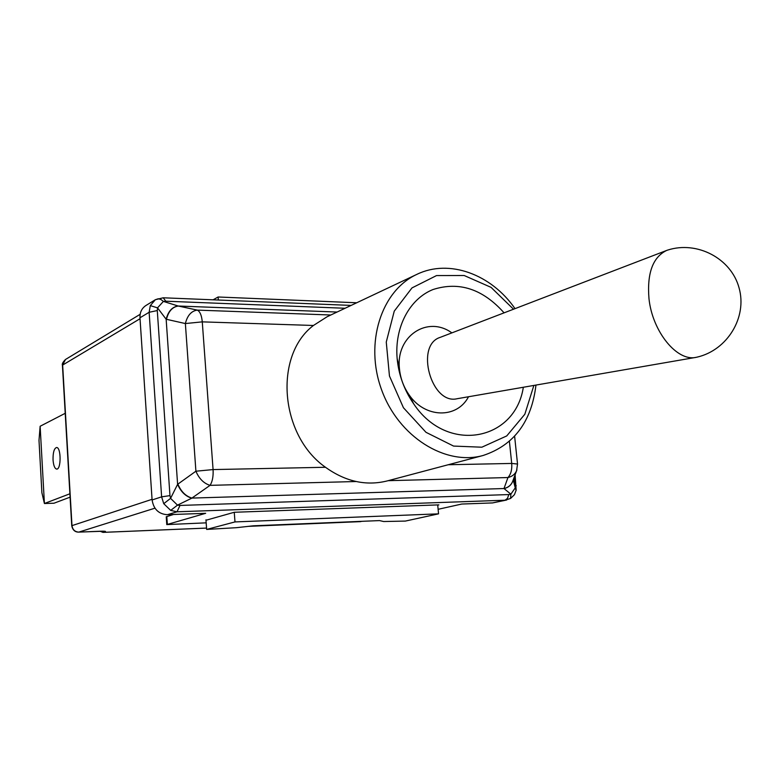 <?xml version="1.0" encoding="UTF-8"?>
<svg xmlns="http://www.w3.org/2000/svg" width="780" height="780" viewBox="0 0 780 780"><rect width="100%" height="100%" fill="white"/><g stroke="black" fill="none" stroke-linecap="round" stroke-linejoin="round"><path stroke-width="1.17" d="M53.04 459.888C52.933 452.556 54.093 448.422 56.54 447.515C61.162 446.979 61.318 469.619 56.677 469.092C54.727 468.634 53.508 465.572 53.04 459.888M41.886 492.716L44.411 503.509L40.131 426.26L39 440.378L41.886 492.716M70.083 497.162L53.995 503.217L44.411 503.509L69.888 493.789M65.218 413.302L40.131 426.26M234.985 521.927L438.555 513.844L405.366 521.079L383.662 521.527L379.538 520.591L253.256 525.817L236.554 527.68L206.651 529.425L234.985 521.927L234.263 512.275L205.988 520.25M205.959 519.812L206.651 529.425M437.716 505.128L438.857 504.875L437.697 504.913L438.555 513.844M213.125 299.812L218.107 296.995L356.714 302.767M218.332 300.027L218.107 296.995M437.697 504.913L234.263 512.275M206.183 522.844L166.774 524.599L205.676 513.308L167.32 514.702L177.011 511.797L179.995 505.44L177.499 505.138L191.763 498.186C185.523 496.314 180.804 491.692 177.606 484.322L166.15 319.235C168.236 311.249 172.243 306.842 178.172 306.004L163.4 301.411L160.885 299.471L158.32 298.74L155.327 299.735L150.306 305.623L157.521 307.856L166.15 319.235L185.367 323.554L195.907 471.208C199.105 478.715 203.814 483.424 210.054 485.355C212.423 481.679 213.428 476.414 213.076 469.579L195.907 471.208L177.606 484.322L170.576 498.361L169.962 495.622L161.616 496.85L163.732 503.685L170.693 510.393L177.011 511.797L505.031 500.224L492.56 502.925L506.668 500.009M492.56 502.925L461.74 504.046L438.116 509.301M166.774 524.599L166.247 516.789L173.501 514.478M512.821 480.958L512.499 481.845C510.91 485.326 508.082 487.558 503.987 488.543L510.88 494.159L508.843 494.569L507.449 498.391L505.031 500.224L510.51 498.469M191.763 498.186L210.054 485.355L356.109 481.523M515.014 308.646C491.371 274.316 449.192 258.619 416.91 274.346C381.284 290.608 364.309 343.122 381.625 389.893C398.541 436.819 445.37 466.021 483.093 455.491L387.104 480.958C366.015 486.145 345.472 481.582 325.484 467.269L213.076 469.579L202.274 321.867L185.367 323.554C187.405 315.422 191.383 310.947 197.301 310.108L178.172 306.004M166.462 319.312C168.48 311.269 172.458 306.842 178.386 306.033L337.077 312.039M150.306 305.623L149.136 312.283L157.287 310.557L157.521 307.856L163.4 301.411L165.809 301.207L163.195 297.785L155.327 299.735M155.308 299.754L145.948 305.487C141.775 308.256 139.786 312.361 139.971 317.782L149.136 312.283L161.616 496.85L152.1 499.97L139.971 317.782M152.1 499.97C153.592 509.184 158.672 514.088 167.32 514.702M170.693 510.393L177.499 505.138L170.576 498.361L163.732 503.685M177.899 484.107C181.038 491.566 185.728 496.226 191.977 498.089L503.987 488.543L507.965 477.545C512.119 476.551 514.995 474.289 516.584 470.759L517.53 464.041L511.709 463.437L448.217 464.744M514.283 476.99L515.249 487.87L513.221 479.885M516.916 469.872L512.509 481.816M512.782 481.084L512.499 481.845C510.968 485.355 508.141 487.617 504.026 488.621M516.106 490.386L515.249 487.87L510.88 494.159L510.578 498.43M516.145 490.191L514.42 494.715L510.627 498.401M361.92 521.323L359.746 521.713M102.862 532.36L100.376 531.248M325.484 467.269C279.757 435.347 273.663 355.534 313.443 325.474L327.113 316.748L416.91 274.346M468.517 396.757C457.022 418.948 424.817 418.373 408.935 394.631C403.514 386.802 400.354 378.154 399.448 368.667C395.645 336.034 427.664 315.169 451.883 332.885M504.075 312.848C482.8 288.98 459.118 281.209 433.046 289.517C409.607 298.837 394.407 327.171 397.137 358.449C398.716 375.063 404.255 390.224 413.751 403.933C447.115 454.116 515.161 441.002 523.331 387.26M533.861 385.437L524.833 414.248L506.737 435.932L481.845 447.203L453.56 446.072L425.997 432.315L403.435 407.735L389.454 375.999L386.266 342.04L394.251 311.142L411.976 287.918L436.527 275.574L464.197 275.515L491.059 287.362L513.523 309.221M483.093 455.491C513.903 445.302 531.531 421.834 535.967 385.066M648.98 298.662C652.411 331.783 677.186 361.91 696.169 357.328L697.32 357.074C727.399 350.064 747.435 317.265 739.069 287.908C731.172 258.414 697.125 240.581 667.719 250.068L666.608 250.458C652.782 257.205 646.913 273.273 648.98 298.662M666.608 250.458L440.183 337.369C414.716 345.209 431.379 405.239 457.207 398.707L696.169 357.328M167.339 524.297L166.803 516.467M152.061 499.317L71.984 525.632L62.654 365.05L140.03 318.727M206.554 528.07L103.174 532.36L105.076 531.784C106.353 531.277 104.773 531.092 100.328 531.229L78.848 532.116C74.899 531.872 72.618 529.708 71.984 525.632L71.75 525.779C72.657 530.029 74.978 532.145 78.712 532.135L154.947 508.18M62.654 365.05L65.471 359.492C62.858 362.096 61.844 364.046 62.429 365.332L62.654 365.05M361.666 521.332L248.81 526.315M179.995 505.44L508.843 494.569M516.243 485.745L515.17 485.452M351.117 305.409L163.088 297.785M345.072 308.266L165.809 301.207M509.399 441.344L511.709 463.437C512.167 469.54 510.919 474.24 507.965 477.545L388.128 480.685M313.443 325.474L202.274 321.867C201.649 315.364 199.992 311.444 197.301 310.108L330.808 315.003M157.287 310.557L169.962 495.622M517.54 464.11L514.615 436.235M78.566 532.116L103.847 531.2M105.076 531.784L102.941 531.209M140.137 314.32L65.471 359.492M515.102 474.786L516.145 490.142M100.084 531.258L103.038 532.379L206.554 528.089M248.576 526.344L360.565 521.635M62.429 365.332L71.75 525.769M408.935 394.631L413.751 403.933M399.448 368.667L397.137 358.449"/></g></svg>

